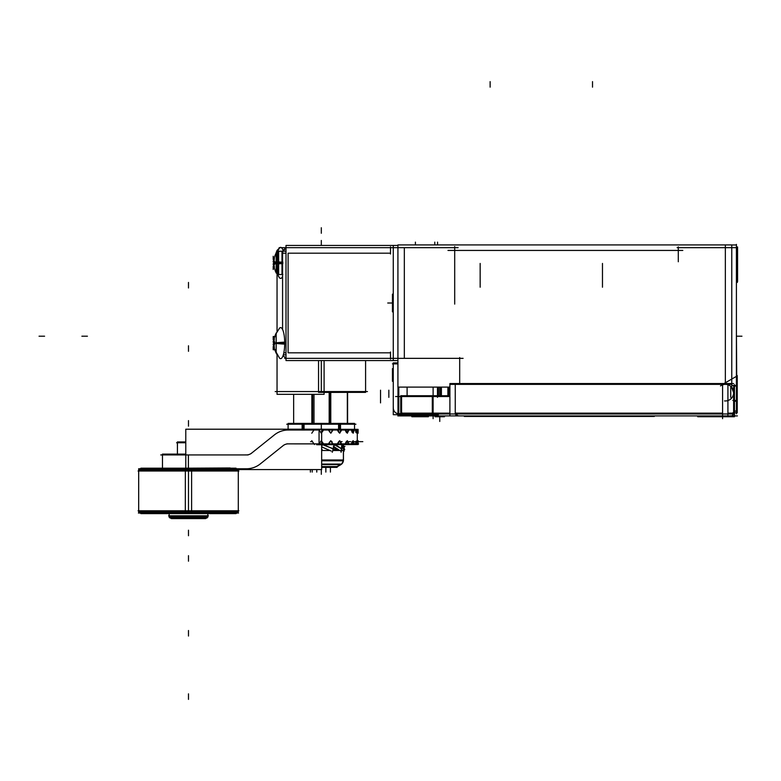 <?xml version="1.0" encoding="UTF-8"?>
<svg xmlns="http://www.w3.org/2000/svg" width="781" height="781" viewBox="0 0 781 781"><rect width="100%" height="100%" fill="white"/><g stroke="black" fill="none" stroke-linecap="round" stroke-linejoin="round"><path stroke-width="1.17" d="M274.492 337.324L276.171 333.009L276.171 353.266L274.492 348.941M274.365 346.901A18.929 11.315 -138.2 0 1 274.033 345.612A18.929 11.315 -138.2 0 0 274.365 346.901A18.929 11.315 -138.2 0 1 274.033 345.612M276.171 336.523L276.171 343.132L276.171 336.523L276.171 343.132L274.492 343.132A21.956 20.286 90 0 0 274.551 344.792A21.956 20.286 90 0 1 274.492 343.132A21.956 20.286 90 0 0 274.551 344.792M274.551 348.922A22.073 22.073 0 0 1 274.229 347.535A22.073 22.073 0 0 0 274.551 348.922A22.073 22.073 0 0 1 274.229 347.535M275.342 334.824L279.5 328.205A15.532 4.081 90 0 1 284.704 344.109A22.141 1.337 -179.1 0 1 274.492 343.132A21.956 20.286 90 0 1 274.551 341.473A21.956 20.286 90 0 0 274.492 343.132A22.141 1.337 179.1 0 1 284.704 342.156A15.532 4.081 90 0 1 279.5 358.059L274.727 349.742L277.04 354.799L277.04 391.564M274.033 340.653A18.929 11.315 -41.8 0 1 274.365 339.364A18.929 11.315 -41.8 0 0 274.033 340.653A18.929 11.315 -41.8 0 1 274.365 339.364M274.229 338.729A22.073 22.073 0 0 1 274.551 337.343A22.073 22.073 0 0 0 274.229 338.729A22.073 22.073 0 0 1 274.551 337.343M284.45 356.966L285.153 357.493M285.387 357.639L285.992 357.932A5.535 5.535 0 0 1 283.161 355.306M284.85 248.719L286.002 248.075A5.535 5.535 0 0 0 282.634 254.01M283.161 250.711A15.532 4.081 90 0 0 279.5 247.958L274.727 256.275L276.171 252.761L276.171 273.008L274.492 268.693M276.171 256.275L276.171 262.885L276.171 256.275L276.171 262.885L274.492 262.885A21.956 20.286 -90 0 0 274.551 264.544A21.956 20.286 -90 0 1 274.492 262.885A21.956 20.286 -90 0 1 274.551 261.215A21.956 20.286 -90 0 0 274.492 262.885A21.956 20.286 -90 0 1 274.551 261.215M274.033 260.405A18.929 11.315 -41.8 0 1 274.365 259.116A18.929 11.315 -41.8 0 0 274.033 260.405A18.929 11.315 -41.8 0 1 274.365 259.116M274.229 258.472A22.073 22.073 0 0 1 274.551 257.095A22.073 22.073 0 0 0 274.229 258.472A22.073 22.073 0 0 1 274.551 257.095M274.365 266.643A18.929 11.315 -138.2 0 1 274.033 265.355A18.929 11.315 -138.2 0 0 274.365 266.643A18.929 11.315 -138.2 0 1 274.033 265.355M274.551 268.664A22.073 22.073 0 0 1 274.229 267.287A22.073 22.073 0 0 0 274.551 268.664A22.073 22.073 0 0 1 274.229 267.287M432.303 413.149L401.571 413.149L404.333 415.912L401.571 413.149L432.303 413.149L401.571 413.149L404.333 415.912M458.027 415.912L455.255 413.149L722.581 413.149L455.255 413.149L458.027 415.912L455.255 413.149L722.581 413.149L722.581 384.369M398.798 387.103L398.798 413.696C395.645 413.608 393.8 411.763 393.263 408.16C393.8 411.763 395.645 413.608 398.798 413.696C395.645 413.608 393.8 411.763 393.263 408.16M731.485 387.103L733.652 392.667M312.673 394.327L312.673 423.4M302.96 424.22L302.96 429.208M339.676 429.15L339.676 424.22M337.343 430.028L338.915 432.557L337.343 430.028L338.915 432.557L339.696 432.557L341.199 430.028M288.257 443.862L319.068 443.881L288.257 443.862L319.068 443.881L319.068 430.009L288.257 430.028M328.459 430.028L330.187 432.557L328.459 430.028L330.187 432.557L331.066 432.557L332.765 430.028M357.259 442.915L357.288 441.333M356.439 442.954L356.575 443.862M355.423 443.862L355.951 441.333M352.827 441.704L353.529 443.862M351.304 443.862L352.241 441.333M345.134 443.862L346.432 441.333L347.076 441.333L348.277 443.862L347.076 441.333L346.432 441.333L345.134 443.862L346.432 441.333L347.076 441.333L348.277 443.862M337.343 443.862L338.915 441.333L339.696 441.333L341.199 443.862L339.696 441.333L338.915 441.333L337.343 443.862L338.915 441.333L339.696 441.333L341.199 443.862M332.765 443.862L331.066 441.333L332.765 443.862L331.066 441.333L330.187 441.333L328.459 443.862L330.187 441.333L331.066 441.333L330.187 441.333L328.459 443.862M321.772 441.333L320.864 441.333M345.134 430.028L346.432 432.557L345.134 430.028L346.432 432.557L347.076 432.557L348.277 430.028M351.304 430.028L352.241 432.557M352.827 432.186L353.529 430.028M355.423 430.028L355.951 432.557M356.439 430.936L356.575 430.028M357.259 430.975L357.288 432.557M177.414 442.759L177.414 454.112L177.414 441.939L177.414 454.112L177.443 441.939L185.78 441.939M238.293 470.426L138.676 470.426L138.676 511.389L238.293 511.389L238.293 470.426M207.853 513.849L207.853 515.792M169.116 516.368L169.116 517.188L169.116 516.368L169.116 517.188L169.116 516.368L169.116 517.188L169.116 516.368L207.853 516.368L169.116 516.368L207.853 516.368L207.853 517.188L169.116 517.188L169.155 513.849L169.116 515.792M170.775 518.028L169.936 517.188M206.194 518.028L207.004 517.188M321.655 459.97L343.455 459.97L321.655 459.97L343.455 459.97L343.455 450.715M341.863 444.623L341.492 447.318M329.972 450.5L329.191 450.188M322.299 444.74L321.655 446.605M322.748 444.74L330.021 447.552M330.158 447.611L333.204 448.714L332.686 450.5L333.204 448.714L322.348 444.623L333.204 448.714L332.686 450.5M332.891 450.5L339.618 450.5L333.37 447.318L334.141 444.623L341.414 448.714L341.151 450.5L341.414 448.714L334.141 444.623L333.37 447.318L339.618 450.5L332.891 450.5L339.618 450.5L333.37 447.318L334.141 444.623L341.414 448.714L341.151 450.5M321.655 460.79L343.415 460.79A5.535 5.535 -90 0 1 341.609 464.09A5.535 5.526 -90 0 0 343.347 459.15M337.909 466.56L337.089 466.56A18.266 18.227 -90 0 0 341.629 464.09L321.655 464.09M349.488 392.374L324.095 392.394M275.195 391.564L367.441 391.564M318.541 360.568L318.541 392.374L365.596 392.374L365.596 360.568L365.596 391.564M463.113 358.352L284.675 358.352M458.144 247.665L279.129 247.665M390.5 254.01L390.5 246.845M393.263 360.568L286.002 360.568L286.002 245.449L393.263 245.449L393.263 360.568L397.92 360.568M390.5 359.172L390.5 351.997M286.002 354.808L283.318 354.808M286.002 251.199L282.576 251.199L282.576 329.484M282.576 269.055L282.576 256.705M282 262.152L282 274.502M274.375 347.467L273.926 345.612M273.506 347.447L273.506 345.026M275.908 349.742L273.204 349.742L273.204 346.51M273.204 344.792L273.204 343.972M275.908 336.523L273.204 336.523L273.204 339.755M273.204 342.293L273.204 341.473M273.506 341.248L273.506 338.817M273.926 340.653L273.926 338.993M273.74 345.612L273.74 340.653M274.492 257.066L277.04 250.428L279.5 247.958A15.532 4.081 90 0 0 276.562 263.851A22.141 1.337 179.1 0 1 273.721 263.246L273.731 262.035M324.095 360.568L324.095 394.327L277.04 394.327L277.04 354.799M282 251.257L282 263.607M282.576 252.38L282.576 258.335M282.839 263.695L277.811 263.695L277.811 251.667M282.839 262.065L277.811 262.065L277.811 274.092M279.432 261.947L276.562 262.016M279.432 263.812L276.562 263.744M273.204 262.035L273.204 261.215M273.204 259.507L273.204 256.275M273.506 260.991L273.506 258.56M273.926 260.405L274.375 258.531M273.74 265.355L273.74 260.405M275.342 271.192L279.5 277.802A15.532 4.081 90 0 1 276.562 261.908A22.141 1.337 -179.1 0 0 273.721 262.514L273.731 263.724M279.5 277.802A15.532 4.081 90 0 0 282.576 276.533M274.375 267.219L273.926 265.355M273.506 267.2L273.506 264.769M273.204 269.484L273.204 266.253M273.204 264.544L273.204 263.724M397.92 245.449L393.263 245.449M736.385 244.961L731.768 244.961L731.768 387.103M731.768 244.922L397.92 244.922L397.92 387.103L449.905 387.103M730.752 384.369L449.856 384.369M737.127 375.964L723.987 383.549M449.905 396.543L395.557 396.543M459.687 383.549L459.687 357.532M447.894 395.723L447.894 387.103M437.477 397.363L437.487 387.103M441.411 395.723L441.411 387.103M438.366 395.723L438.366 387.103M438.366 414.809L397.988 414.809L397.988 387.103M433.933 395.723L400.751 395.723L400.751 413.969L433.933 413.969M400.751 412.339L400.751 415.912M432.196 415.912L432.293 412.339M737.41 415.912L397.802 415.912M737.098 410.103A21.028 21.028 0 0 1 733.652 411.987M697.677 415.912L697.677 416.732L701.25 416.732M699.62 415.912L699.62 416.732L734.462 416.732L734.462 396.279L733.652 396.279M733.525 412.339A2.763 2.763 0 0 1 730.079 415.795M727.921 412.339L727.921 415.912M449.905 412.339L449.905 415.912M733.652 383.549L727.921 383.549L727.921 413.969L432.303 413.969L432.303 395.723L449.856 395.723M727.921 383.549L449.905 383.549L449.905 413.969M455.255 383.549L455.255 413.969M455.372 412.339A2.763 2.763 0 0 0 458.828 415.795M730.752 387.103L730.752 397.363M449.905 397.363L449.856 387.103M734.462 384.662L734.462 402.069L733.652 402.069M733.652 401.249L737.235 401.249M732.832 412.807L737.235 412.807L737.235 386.058L733.652 386.058M736.415 384.086L737.235 384.086M737.235 386.058L737.235 375.554L736.415 375.554M736.415 244.404L736.415 413.813M736.415 339.413L736.415 285.309M736.415 333.018L736.708 375.554M736.415 282.41L737.352 282.41L737.352 281.58M678.298 261.762L678.298 246.845M682.819 250.428L447.972 250.428M454.698 304.112L454.698 246.552M397.92 363.887L392.452 363.887M393.331 414.691L399.618 414.691M393.331 362.892L397.92 362.892M393.263 362.999L393.263 409.049M393.331 407.35A5.535 5.535 0 0 0 399.618 413.637M397.988 413.696L402.391 413.696M401.571 396.279L401.571 414.516M401.688 412.339A2.763 2.763 0 0 0 405.144 415.795M393.263 380.493L392.452 380.493M393.263 369.423L392.452 369.423M393.263 381.313L392.452 381.313L392.452 368.603L393.263 368.603M412.641 415.912L412.641 416.732M427.578 415.912L427.578 416.732M428.398 415.912L428.398 416.732L411.821 416.732L411.821 415.912M736.415 246.952L737.576 246.952L737.576 281.58L736.415 281.58M736.415 280.867L737.352 280.867M737.576 247.665L677.137 247.665M736.385 385.463L731.768 385.463M737.235 400.428L732.832 400.428M733.652 391.847L733.652 413.969L727.921 413.969M733.623 413.969L733.652 385.463M724.534 400.926A8.298 8.298 0 0 0 733.369 390.52A8.298 8.298 0 0 0 720.512 385.921M440.572 415.912L440.572 416.732L435.056 416.732L435.056 415.912M438.942 415.912L438.942 416.732L444.467 416.732L444.467 415.912M467.985 415.902L467.985 416.478L472.964 416.478L472.964 415.902M645.643 415.902L645.643 416.478L472.964 416.478M645.643 416.478L650.632 416.478L650.632 415.902M654.283 416.468L464.334 416.468M393.263 302.188L392.452 302.188L392.452 311.863L393.263 311.863M393.263 303.829L392.452 303.829L392.452 294.154L393.263 294.154M330.773 423.4L330.773 392.394M311.853 423.4L311.853 394.327M314.001 423.4L314.001 394.327M355.911 424.22L286.725 424.22M340.496 429.15L340.496 423.4M302.14 429.208L302.14 423.4M338.573 429.15L338.573 423.4L304.063 423.4L304.063 429.208M330.217 430.028L338.163 430.028M339.725 433.23L337.382 429.355M342.049 429.355L339.696 433.23M338.573 423.4L354.525 423.4L354.525 429.15L354.525 424.22M288.111 424.22L288.111 429.208L288.111 423.4L304.063 423.4M289.077 430.038A22.141 22.141 0 0 0 273.789 435.407M287.437 430.028L319.907 430.028M314.401 429.355L311.775 433.23M321.333 433.23L318.619 429.355M320.854 432.537A0.556 0.556 0 0 0 321.782 432.537M324.008 429.355L321.303 433.23M322.729 430.028L329.279 430.028M330.851 433.23L328.235 429.355M330.548 432.781A0.556 0.537 90 0 0 331.115 432.537M333.438 429.355L330.822 433.23M357.288 429.355L316.705 429.208M316.705 444.74L357.288 444.535M358.606 443.862L286.871 443.862M358.108 444.535L358.108 440.66L357.288 440.66M227.857 468.766L138.618 468.766M191.56 469.586L321.655 469.586L321.655 429.208L185.78 429.208L185.78 467.965M185.868 468.19L230.141 467.965M191.101 468.19L146.867 468.19M162.477 467.965L162.477 454.112L185.78 454.112M160.74 454.933L248.133 454.933M245.634 454.893A8.298 8.298 0 0 0 252.253 452.57M251.004 453.624L275.058 434.373M185.78 442.759L176.594 442.759M289.068 443.901A8.298 8.298 0 0 0 282.458 446.224M283.708 445.17L259.643 464.431M245.634 468.756A22.141 22.141 0 0 0 260.913 463.397M247.274 468.766L225.319 468.766M236.057 468.19L185.497 468.19L185.409 469.606M238.879 510.803L185.322 510.803L185.361 471.011L238.879 471.011M140.336 468.766L139.496 469.606L140.912 468.19L191.472 468.19L191.56 469.606M138.091 471.011L191.648 471.011M138.676 511.389L138.676 512.209L191.609 512.209L191.609 511.389M191.609 510.803L191.609 471.011M191.609 470.426L191.609 469.606L138.676 469.606L138.676 510.803M140.336 513.049L139.496 512.209L140.912 513.625L191.472 513.625L191.56 512.209M191.648 510.803L138.091 510.803M238.566 513.049L138.413 513.049M236.633 513.049L237.483 512.209L236.057 513.625L185.497 513.625L185.409 512.209M185.361 470.426L185.361 469.606L238.293 469.606L238.293 512.209L185.361 512.209L185.361 511.389M191.101 513.625L146.867 513.625M185.868 513.625L230.102 513.625M207.814 513.849L207.853 516.368M207.043 517.188L205.618 518.604L207.043 517.188L205.618 518.604L207.043 517.188L205.618 518.604L171.351 518.604L169.965 517.188M168.579 515.792L208.4 515.792M207.014 518.028L169.955 518.028M321.333 440.66L318.619 444.535M320.854 441.353A0.556 0.556 0 0 1 321.782 441.353M324.008 444.535L321.303 440.66M330.851 440.66L328.235 444.535M330.539 441.128A0.556 0.537 -90 0 1 331.164 441.353M333.438 444.535L330.822 440.66M339.725 440.66L337.382 444.535M342.049 444.535L339.696 440.66M347.34 440.66L345.427 444.535M349.234 444.535L347.32 440.66M353.188 440.66L351.831 444.535M354.525 444.535L353.168 440.66M357.552 444.535L356.849 440.66L356.156 444.535M343.396 460.79A5.535 5.535 -90 0 1 341.609 464.09A5.535 5.535 -90 0 0 343.396 460.79L343.415 444.74M343.455 444.74L343.455 460.79L343.455 444.74L343.874 447.288M343.455 452.219L343.699 450.979M343.757 449.885L343.845 448.157M343.455 447.015L344.958 446.322L343.913 447.396M341.072 452.277L342.098 448.157M342.556 446.322L344.157 451.086L343.455 450.92M342.224 444.74L342.058 447.835M343.786 449.28L344.694 449.7L343.015 444.74M341.893 448.987L335.586 444.74M334.346 444.74L333.565 447.835M332.237 452.277L333.751 448.157M333.009 449.397L334.239 449.397M334.6 449.397L337.88 449.397M333.399 446.322L340.799 451.086M334.912 449.7L323.627 444.74M321.655 446.869L331.251 451.086M322.221 449.7L321.655 449.446M336.318 466.823L341.678 464.09L336.318 466.823L321.655 466.823M321.655 467.37L332.062 467.37M337.08 467.37L328.254 467.37M314.401 444.535L311.775 440.66M338.993 430.028L345.954 430.028M347.34 433.23L345.427 429.355M349.234 429.355L347.32 433.23M345.505 430.028L352.114 430.028M353.188 433.23L351.831 429.355M354.525 429.355L353.168 433.23M352.065 430.028L356.243 430.028M357.552 429.355L356.849 433.23L356.156 429.355M358.108 429.355L358.108 433.23L357.288 433.23M347.594 423.4L347.594 392.394M329.172 423.4L329.172 392.394M347.33 423.4L347.33 392.394M390.5 253.19L288.111 253.19L390.5 253.19L288.111 253.19L288.111 352.817L390.5 352.817M283.815 352.817L286.002 352.817M282.019 263.695L282.019 262.885L282.019 263.695L282.019 262.885L278.632 262.885L278.632 274.502L282.019 274.502L282.019 262.885L278.632 262.885L278.632 256.275M276.171 343.132L284.704 343.132L276.171 343.132M321.313 360.568L321.313 391.564L321.313 360.568M277.811 262.885L282.839 262.885L277.811 262.885M286.002 253.19L282.576 253.19M404.333 247.665L404.333 358.352M448.616 395.723L448.616 387.103M437.545 395.723L437.545 387.103L437.545 395.723M440.796 387.103L440.796 395.723L440.796 387.103M433.113 413.969L433.113 395.723L433.113 418.684L433.113 413.149L449.905 413.149L433.113 413.149L433.113 387.103M722.581 416.595L722.581 413.969M727.921 413.149L733.652 413.149M725.344 382.758L725.344 247.665M476.283 415.912L476.283 416.468M642.324 416.468L642.324 415.912M330.187 432.557L331.066 432.557M338.915 432.557L339.696 432.557M346.432 432.557L347.076 432.557M188.397 454.933L188.397 467.965M229.692 470.426L188.485 470.426M188.485 469.606L188.485 468.19L188.485 469.606M188.485 471.011L188.485 510.803L188.485 471.011M147.277 511.389L188.485 511.389M188.485 512.209L188.485 513.049L188.485 512.209M343.445 450.5L341.512 450.5M329.914 450.5L321.655 450.5M321.655 464.568L341.004 464.568A18.266 18.266 90 0 1 337.089 466.56A18.266 18.227 -90 0 0 341.629 464.09A18.266 18.227 -90 0 1 337.08 466.55A18.266 18.266 90 0 0 341.004 464.568L321.655 464.568L341.004 464.568L337.089 466.56L321.655 466.56L337.089 466.56M329.963 423.4L329.963 392.394L329.963 423.4M592.515 81.624L592.515 87.16L592.515 81.624M736.708 336.211L741.95 336.211M39.05 336.211L44.585 336.211L39.05 336.211M407.106 396.504L407.106 387.103L407.106 396.504M433.113 395.44L433.113 400.965L433.113 395.44M433.113 394.62L433.113 397.363L433.113 394.62M388.84 397.363L388.84 390.188L388.84 397.363M380.542 402.898L380.542 390.188L380.542 402.898M433.113 402.078L433.113 396.543M602.473 263.441L602.473 287.223L602.473 263.441M480.159 263.441L480.159 287.223L480.159 263.441M490.126 81.624L490.126 87.16L490.126 81.624M321.313 240.46L321.313 245.449L321.313 240.46M439.683 395.723L439.683 387.103L439.683 395.723M700.44 415.912L700.44 416.732L700.44 415.912M433.113 395.938L433.113 401.463M81.878 336.211L87.413 336.211L81.878 336.211M437.545 244.922L437.545 242.13L437.545 244.922M722.581 416.732L722.581 418.684M415.404 244.922L415.404 242.13L415.404 244.922M434.773 244.922L434.773 242.13L434.773 244.922M725.344 383.549L725.344 244.961L725.344 383.549M439.762 416.732L439.762 421.447L439.762 416.732M392.452 303.008L387.737 303.008L392.452 303.008M321.313 227.74L321.313 233.265M321.313 423.4L321.313 429.208L321.313 423.4M321.313 471.285L321.313 474.301M356.683 441.646L362.823 441.646M188.485 699.376L188.485 693.84L188.485 699.376M188.485 345.778L188.485 351.313L188.485 345.778M188.485 420.617L188.485 426.153L188.485 420.617M188.485 561.197L188.485 555.662L188.485 561.197M188.485 282.439L188.485 287.974L188.485 282.439M188.485 636.037L188.485 630.501L188.485 636.037M188.485 535.737L188.485 530.201L188.485 535.737M330.627 441.646L332.062 441.646M339.305 441.646L342.068 441.646M346.852 441.646L350.669 441.646M352.836 441.646L357.268 441.646M310.389 469.586L310.389 472.085L310.389 469.586M312.224 469.586L312.224 472.085M321.313 469.586L321.313 472.085L321.313 469.586M332.247 466.823L332.247 467.37M316.774 469.586L316.774 472.085L316.774 469.586M325.862 467.37L325.862 472.085L325.862 467.37M330.412 467.37L330.412 472.085M312.01 441.646L310.574 441.646M288.111 253.19L288.111 352.817L288.111 253.19M274.551 341.473A21.956 20.286 90 0 0 274.492 343.132L284.704 343.132L274.492 343.132M274.492 262.885L276.171 262.885L274.492 262.885A21.956 20.286 -90 0 0 274.551 264.544M319.068 443.881L319.068 430.009L319.068 443.881M279.432 262.885L276.552 262.885L279.432 262.885M331.066 441.333L330.187 441.333M177.414 441.939L177.414 454.112L177.414 441.939M322.348 444.623L333.204 448.714M282.019 262.885L282.019 251.257L278.632 251.257L278.632 262.885M433.113 413.149L449.905 413.149M277.04 274.541L277.04 331.466L277.04 274.541M281.55 247.753L283.386 247.723M293.646 394.327L293.646 423.4L293.646 394.327M357.288 441.099L357.288 432.791M162.477 454.933L162.477 468.766M343.455 447.747L343.455 459.97M284.196 356.732L286.002 357.942M273.731 343.972L273.721 342.771M273.721 343.494L273.731 342.293M282.839 251.257L277.811 251.257M282.839 274.502L277.811 274.502M279.432 251.375L278.632 251.257M282.947 251.199L286.002 248.075M437.477 395.723L437.477 387.103M733.525 413.969L732.295 415.521M393.263 362.892L393.263 414.691M357.288 430.79L357.288 443.1M343.455 460.79L343.455 443.803L343.455 460.79M341.609 464.09L343.415 460.663L341.609 464.09"/></g></svg>
